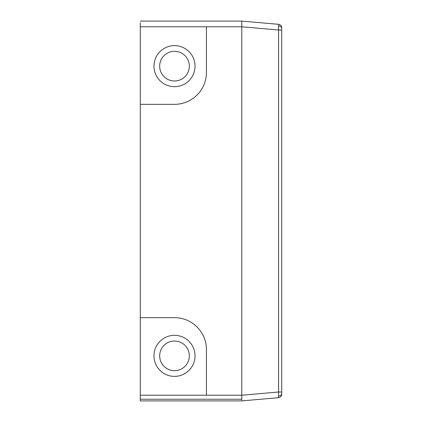 <?xml version="1.0" encoding="UTF-8"?>
<svg xmlns="http://www.w3.org/2000/svg" width="422" height="422" viewBox="0 0 422 422"><rect width="100%" height="100%" fill="white"/><g stroke="black" fill="none" stroke-linecap="round" stroke-linejoin="round"><path stroke-width="0.63" d="M195.033 66.154A20.53 20.53 0 0 0 174.502 45.623A20.53 20.53 0 0 0 153.972 66.154A20.53 20.53 0 0 0 174.502 86.679A20.53 20.53 0 0 0 195.033 66.154M159.674 66.154A14.828 14.828 0 0 1 174.502 51.326A14.828 14.828 0 0 1 189.33 66.154A14.828 14.828 0 0 1 174.502 80.977A14.828 14.828 0 0 1 159.674 66.154M195.033 355.846A20.53 20.53 0 0 0 174.502 335.321A20.53 20.53 0 0 0 153.972 355.846A20.53 20.53 0 0 0 174.502 376.377A20.53 20.53 0 0 0 195.033 355.846M159.674 355.846A14.828 14.828 0 0 1 174.502 341.023A14.828 14.828 0 0 1 189.33 355.846A14.828 14.828 0 0 1 174.502 370.674A14.828 14.828 0 0 1 159.674 355.846M206.437 72.405L206.437 26.781L140.289 26.781L140.289 104.34L174.502 104.34A31.935 31.935 0 0 0 206.437 72.405M140.289 22.762L140.289 26.781M241.795 22.762L241.795 395.219L278.589 392.001L278.589 29.999L241.795 26.781L241.795 21.1L278.589 24.318L278.589 29.999L281.711 29.999L281.711 392.001L278.589 392.001L278.589 397.682L241.795 400.9L140.289 400.9L140.289 104.34M281.711 29.999L281.711 27.725A3.423 3.423 0 0 0 278.589 24.318L241.795 21.1L140.289 21.1M140.289 317.661L174.502 317.661A31.935 31.935 0 0 1 206.437 349.595L206.437 395.219L140.289 395.219M241.795 400.278L241.795 395.219L206.437 395.219M140.289 399.238L241.795 399.238L241.795 395.219M278.589 397.682A3.423 3.423 0 0 0 281.711 394.275L281.711 392.001M278.71 25.99A3.423 2.421 180 0 1 281.711 28.39L281.711 27.725M278.71 396.01A3.423 2.421 0 0 0 281.711 393.61L281.711 394.275M241.795 26.781L206.437 26.781"/></g></svg>
